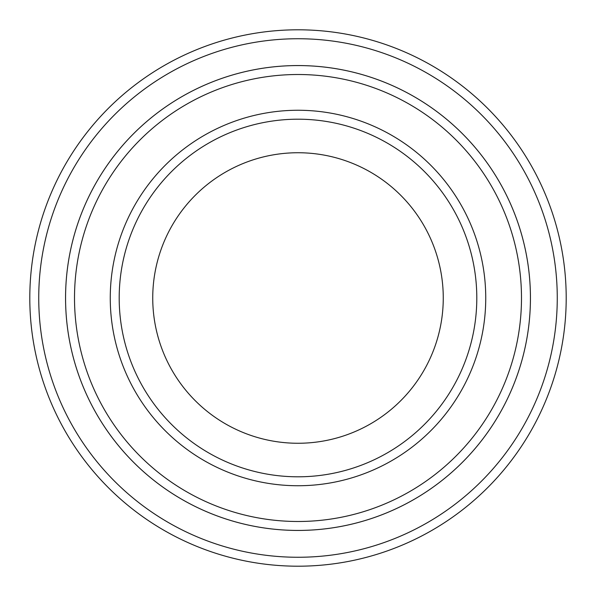 <?xml version="1.0" encoding="UTF-8"?>
<svg xmlns="http://www.w3.org/2000/svg" width="596" height="596" viewBox="0 0 596 596"><rect width="100%" height="100%" fill="white"/><g stroke="black" fill="none" stroke-linecap="round" stroke-linejoin="round"><path stroke-width="0.89" d="M74.507 298A223.493 223.493 0 0 0 409.743 491.551A223.493 223.493 0 0 0 409.743 104.449A223.493 223.493 0 0 0 74.507 298M65.567 298A232.433 232.433 0 0 0 298 530.433A232.433 232.433 0 0 0 530.433 298A232.433 232.433 0 0 0 298 65.567A232.433 232.433 0 0 0 65.567 298M476.8 298A178.8 178.8 0 0 1 208.6 452.848A178.8 178.8 0 0 1 208.6 143.152A178.8 178.8 0 0 1 476.8 298M443.26 298A145.26 145.26 0 0 1 225.37 423.801A145.26 145.26 0 0 1 225.37 172.199A145.26 145.26 0 0 1 443.26 298M38.74 298A259.26 259.26 0 0 0 427.63 522.528A259.26 259.26 0 0 0 427.63 73.472A259.26 259.26 0 0 0 38.74 298M530.44 298A232.44 232.44 0 0 1 181.78 499.299A232.44 232.44 0 0 1 181.78 96.701A232.44 232.44 0 0 1 530.44 298M566.2 298A268.2 268.2 0 0 0 298 29.8A268.2 268.2 0 0 0 29.8 298A268.2 268.2 0 0 0 298 566.2A268.2 268.2 0 0 0 566.2 298M110.26 298A187.74 187.74 0 0 0 391.87 460.589A187.74 187.74 0 0 0 391.87 135.411A187.74 187.74 0 0 0 110.26 298"/></g></svg>
